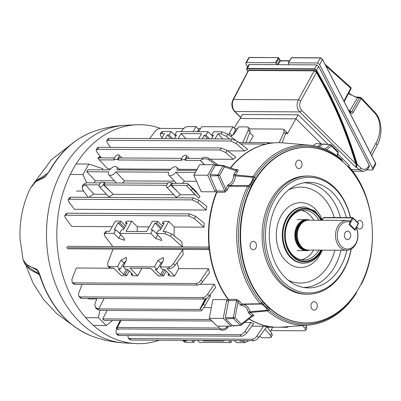 <?xml version="1.0" encoding="UTF-8"?>
<svg xmlns="http://www.w3.org/2000/svg" width="401" height="401" viewBox="0 0 401 401"><rect width="100%" height="100%" fill="white"/><g stroke="black" fill="none" stroke-linecap="round" stroke-linejoin="round"><path stroke-width="0.6" d="M117.463 159.362L113.709 159.342L114.992 157.057A2.847 1.514 134.8 0 1 118.15 154.786A2.847 1.514 134.8 0 1 118.851 155.027A2.847 1.514 134.8 0 1 118.746 157.077L117.463 159.362L118.054 159.969L181.583 160.32L181.041 159.718L182.325 157.433A2.847 1.514 134.8 0 1 185.483 155.162A2.847 1.514 134.8 0 1 186.179 155.403A2.847 1.514 134.8 0 1 186.079 157.453L184.796 159.738L185.382 160.345L200.315 160.425L204.32 164.696M94.115 182.866A92.065 69.167 -89.7 0 1 95.237 180.726L86.811 171.738L87.929 169.743L109.804 169.864A5.564 2.957 134.8 0 1 115.333 166.415A5.564 2.957 134.8 0 1 116.696 166.886A5.564 2.957 134.8 0 1 116.967 169.904L169.748 170.199A5.564 2.957 134.8 0 1 175.272 166.751A5.564 2.957 134.8 0 1 176.64 167.222A5.564 2.957 134.8 0 1 176.906 170.235L196.515 170.345M230.254 136.084L230.279 136.084C231.953 135.909 233.452 134.901 234.775 133.057L238.695 126.866L247.031 126.911L248.284 127.363L248.324 130.145L242.72 142.505M204.62 164.696L200.315 160.425L202.415 159.377L202.545 157.874A4.977 3.559 4.9 0 1 208.921 158.38L217.613 164.545L217.437 165.042M100.831 157.869L99.503 156.691L99.959 157.307L98.405 158.801L99.323 159.864L107.779 168.886L110.626 168.906M118.957 168.951L170.565 169.237M178.896 169.282L197.056 169.387M206.871 206.395L206.184 210.029L197.713 202.485L192.069 199.893L193.192 197.899L198.961 200.254L206.871 206.395M68.17 199.773L69.318 197.728L70.651 197.217L69.533 199.212L68.17 199.773L68.706 201.763L74.365 209.297L206.184 210.029M98.661 147.302L97.543 149.297L96.18 149.859L97.328 147.814L98.661 147.302L221.202 147.984L226.971 150.34L235.823 157.212L233.292 159.312L210.054 159.182M195.182 194.63A92.065 69.167 -89.7 0 0 195.127 194.786L180.535 194.706L176.27 197.342L166.696 187.026A2.847 1.514 134.8 0 1 166.841 185.016L168.124 182.731L171.879 182.756L172.5 183.302L187.432 183.387L196.345 191.603A92.065 69.167 -89.7 0 0 196.164 192.054L199.994 196.43L198.721 198.204L186.791 185.944L188.345 184.45L187.432 183.387L196.164 192.054M173.783 194.665L113.207 194.33L108.937 196.971L99.363 186.65A2.847 1.514 134.8 0 1 99.513 184.645L100.796 182.36L104.551 182.38L105.167 182.926L167.819 183.277M106.455 194.29L94.13 194.224L85.313 184.821L99.383 184.901M88.601 197.317L93.904 193.984M195.397 172.345L175.783 172.235L184.465 181.222L196.56 181.292M184.465 181.222L182.305 183.357M175.783 172.235A5.564 2.957 134.8 0 1 168.801 175.117A5.564 2.957 134.8 0 1 168.626 172.194L115.844 171.899L124.526 180.891L174.415 181.167M124.526 180.891L122.365 183.026M95.237 180.726L114.47 180.836M76.421 191.046L83.679 191.087M102.135 169.818A92.065 69.167 -89.7 0 1 102.922 168.771L88.852 164.049L76.12 163.979M216.134 189.533A92.065 69.167 90.3 0 0 215.187 191.818L201.227 191.738L193.818 175.152L207.778 175.227L215.187 191.818M182.54 246.936L112.766 246.55L104.726 235.853L104.19 233.858L105.548 233.302L113.884 233.347L118.711 238.299L124.756 240.294L124.034 238.329L119.578 233.377L150.836 233.552L155.658 238.505L161.708 240.5L160.986 238.535L156.525 233.582L164.861 233.628L165.984 231.633L171.753 233.989L181.733 241.738L182.54 246.936L170.505 236.219L164.861 233.628M112.25 226.67L71.779 226.45L65.248 217.763L64.716 215.773L66.075 215.212L188.615 215.893L189.733 213.898L195.508 216.254L204.124 222.946L204.024 227.182L174.24 227.016L174.089 235.803M247.728 149.307L244.52 150.961L236.274 143.613L230.63 141.022L231.748 139.027L237.522 141.383L247.728 149.307M227.648 150.866L244.52 150.961M266.249 144.059L240.79 143.919M67.188 246.314L209.031 247.106M96.726 298.94L88.065 298.89M211.327 307.647L203.753 307.602M226.831 299.662L223.242 318.404L209.282 318.329L212.876 299.587L226.831 299.662A92.065 69.167 90.3 0 0 228.41 301.727M209.908 295.036L210.72 295.768L205.096 305.412A4.977 0.421 121.4 0 1 201.919 310.158L200.084 309.041L199.708 309.452L98.711 308.89L104.13 298.504M116.741 328.72L116.019 330.614L116.215 333.547L117.488 334.018L240.029 334.7C241.838 334.544 243.507 333.421 245.026 331.331L250.911 322.464L244.59 322.429M119.719 321.732L119.393 321.732L118.601 323.813M250.911 322.464L253.788 323.567L246.695 332.99C245.066 334.97 243.342 336.038 241.522 336.183L240.029 334.7M199.989 284.204L214.199 284.284L215.623 287.447L209.287 295.868C207.658 297.848 205.934 298.91 204.114 299.061L202.615 297.577C204.43 297.422 206.094 296.299 207.618 294.209L214.199 284.284M182.811 249.457L113.042 249.071L107.679 263.191L107.869 266.124L109.147 266.595L117.483 266.64L121.067 260.119L126.435 257.312L126.39 260.149L123.172 266.675L154.43 266.845L158.014 260.324L163.387 257.517L163.342 260.354L160.124 266.881L168.46 266.926C170.27 266.765 171.939 265.642 173.458 263.557L182.811 249.457L183.122 254.59L175.127 265.216C173.498 267.196 171.773 268.259 169.954 268.409L168.46 266.926M177.192 262.465L178.726 268.585L208.51 268.75L209.497 272.675L202.59 281.853C200.961 283.833 199.237 284.9 197.417 285.046L195.924 283.562C197.733 283.407 199.402 282.284 200.921 280.194L208.51 268.75M113.739 268.224L76.265 268.013L71.914 279.477L72.105 282.409L73.383 282.88L195.924 283.562M251.843 326.148L263.447 326.213L266.881 326.67L258.705 337.537C257.076 339.517 255.352 340.584 253.532 340.73L252.034 339.246C253.848 339.091 255.512 337.968 257.036 335.878L263.447 326.213M209.297 249.582L67.453 248.795M109.147 266.595L110.641 268.079L113.613 268.099L121.277 275.703L126.646 275.733L125.338 274.439L123.588 274.429L118.35 269.231L120.099 269.241L117.483 266.64M110.641 268.079L109.388 267.632L107.869 266.124M267.196 327.166L271.748 333.216L272.279 335.206L271.131 337.256L269.798 337.762L261.462 337.717L259.728 336.173M271.131 337.256L270.495 335.442L264.986 329.191M234.44 340.624L236.44 342.609L244.775 342.654L243.277 341.171L245.101 340.685M239.803 340.655L240.304 341.156L243.277 341.171M240.58 340.66L240.304 341.156M182.655 340.339L183.964 340.84L185.462 342.324L193.798 342.374L195.041 340.409M185.462 342.324L184.209 341.878L182.691 340.369M248.815 340.705L244.775 342.654M197.487 340.419L199.487 342.404L230.745 342.579L231.989 340.614M249.467 142.54L253.221 135.989L249.723 132.515M248.284 127.363L249.803 128.866L249.993 131.799L245.923 142.52M181.192 131.578L182.545 129.779C184.174 127.794 185.899 126.731 187.718 126.581L196.054 126.626L193.177 131.643M198.57 131.673L201.743 126.661L233.001 126.831L229.452 133.027L228.931 135.057M222.971 138.977L217.913 133.784L220.886 133.799L222.004 131.804L227.778 134.16L235.367 140.054M212.791 136.455L211.708 135.252L213.668 131.759L222.004 131.804M211.708 135.252L213.457 135.262L211.412 138.911M217.913 133.784L215.026 138.931M162.691 131.473L161.573 133.473L160.21 134.029L161.357 131.984L162.691 131.473L171.026 131.523L174.836 134.906M174.46 138.706L176.51 135.057L174.756 135.047L176.721 131.553L207.979 131.728L211.788 135.112M229.472 139.012L226.525 136.39L220.886 133.799M163.493 224.304L162.41 223.101L163.387 221.357L168.756 221.387L163.012 231.618L165.984 231.633M162.41 223.101L164.159 223.111L160.24 230.099L158.49 230.089L156.525 233.582M180.535 194.706L171.377 185.302L186.31 185.382L186.791 185.944M195.127 194.786L191.558 190.981M171.377 185.302L172.5 183.302M99.959 157.307L100.44 157.869L114.496 157.944M99.323 159.864L114.255 159.949L113.709 159.342M118.054 159.969L119.172 157.974L181.823 158.32M113.207 194.33L104.049 184.926L166.711 185.272M104.049 184.926L105.167 182.926M86.811 171.738L108.686 171.859A5.564 2.957 134.8 0 0 108.861 174.786L116.475 182.991M115.844 171.899A5.564 2.957 134.8 0 1 108.861 174.786M211.979 321.006L104.2 320.404L102.701 318.92L107.137 310.414M102.701 318.92L210.48 319.517M121.042 320.499L117.418 327.452L218.415 328.013L219.392 326.133M185.382 160.345L186.505 158.345L201.437 158.43L202.545 157.874M184.796 159.738L181.041 159.718M85.313 184.821L84.21 185.372A4.977 3.559 -175.1 0 0 82.24 187.919L82.37 186.415A4.977 3.559 4.9 0 1 84.335 183.874L86.436 182.826L100.491 182.901M96.887 298.464L95.077 303.692A4.977 4.16 -20.3 0 0 95.077 306.209A4.977 4.16 -20.3 0 0 97.498 308.469L97.909 309.582L100.21 310.374L201.207 310.935L201.919 310.158M205.222 298.885L199.708 309.452L205.748 298.695M97.498 308.469L98.711 308.89M120.385 320.494L117.227 326.374A4.977 0.421 -58.6 0 0 116.355 328.484A4.977 0.421 -58.6 0 0 116.706 328.229L118.536 329.346L118.912 328.935L219.908 329.497L221.121 329.918L220.71 328.81L218.415 328.013L219.467 326.133M116.706 328.229L117.418 327.452M168.55 273.512L167.979 274.675L169.287 275.973L174.651 276.003L166.986 268.394L169.954 268.409M167.979 274.675L169.728 274.685L164.49 269.487L162.741 269.477L160.124 266.881M163.402 269.482L160.535 274.635L155.297 269.437L157.052 269.447L154.43 266.845M160.535 274.635L162.29 274.645L163.593 275.938L158.23 275.908L150.56 268.304L130.034 268.189L137.703 275.798L132.335 275.768L131.027 274.469L132.781 274.479L127.543 269.282L125.789 269.272L123.172 266.675M162.29 274.645L164.901 269.888M157.052 269.447L160.966 263.257L162.916 261.211M131.027 274.469L131.603 273.307M126.455 269.277L123.588 274.429M127.949 269.683L125.338 274.439M125.969 261.006L124.014 263.051L120.099 269.241M270.384 331.406L272.75 327.196M202.856 340.449L203.357 340.95L223.883 341.066L223.382 340.564M228.745 340.594L230.745 342.579M183.964 340.84L186.936 340.86L186.43 340.359M191.798 340.389L193.798 342.374M232.826 135.097L235.623 129.433L233.001 126.831M235.838 131.378L235.051 130.591M197.467 131.668L198.67 129.227L196.054 126.626M198.891 131.172L198.099 130.385M141.738 268.254L150.691 268.429M174.651 276.003L178.726 268.585M163.593 275.938L166.204 271.186M137.703 275.798L141.779 268.379M126.646 275.733L129.257 270.981M127.894 335.552L128.22 338.093L129.498 338.564L130.992 340.048L253.532 340.73M130.992 340.048L129.744 339.602L128.22 338.093M203.628 340.454L203.357 340.95M270.84 330.599L304.394 330.785L305.727 330.279L305.091 328.464L302.534 325.567M149.653 138.571L154.901 131.598C156.53 129.613 158.255 128.551 160.074 128.4L183.678 128.531M198.054 128.611L200.5 128.626M235.001 128.816L237.452 128.831M249.833 128.901L282.61 129.082L283.863 129.533L283.908 132.315L279.201 142.686M119.578 233.377L121.538 229.883L123.287 229.893L127.212 222.906L125.458 222.896L126.44 221.151L131.804 221.182L126.064 231.412L146.591 231.527L152.33 221.297L157.698 221.327L156.716 223.071L161.453 227.933M160.836 229.031L154.966 223.061L151.047 230.049L152.796 230.059L150.836 233.552M154.966 223.061L156.716 223.071M104.19 233.858L105.338 231.813L106.671 231.302L109.638 231.322L115.383 221.091L120.746 221.121L119.769 222.866L118.019 222.856L114.095 229.843L115.849 229.853L113.884 233.347M202.214 138.861L204.264 135.212L206.019 135.222L207.979 131.728M186.024 138.771L180.966 133.578L178.074 138.726M180.966 133.578L201.492 133.693L198.6 138.841M206.019 135.222L209.603 138.901M207.888 138.896L204.264 135.212M161.573 133.473L164.54 133.488L161.653 138.636M165.267 138.656L167.317 135.007L169.067 135.017L171.026 131.523M174.756 135.047L175.839 136.25M172.656 138.696L169.067 135.017M170.936 138.691L167.317 135.007M109.212 138.345L108.095 140.34L106.731 140.901L107.879 138.851L109.212 138.345L231.748 139.027M149.197 226.881L137.287 226.811L137.127 231.472M120.746 221.121L125.483 225.984M131.804 221.182L137.287 226.811M157.698 221.327L162.435 226.189M168.756 221.387L174.24 227.016M204.024 227.182L194.259 218.48L188.615 215.893M160.21 134.029L160.746 136.024L162.104 137.829M268.79 143.568L267.858 142.646L267.156 143.899M209.237 247.106L208.44 248.53L209.507 249.587M287.216 326.7L287.798 327.276L288.159 326.63M117.488 334.018L118.987 335.502L241.522 336.183M118.987 335.502L117.734 335.056L116.215 333.547M129.498 338.564L252.034 339.246M283.863 129.533L286.875 132.52L287.301 133.969L285.888 132.566L282.214 142.821M73.383 282.88L74.882 284.364L197.417 285.046M74.882 284.364L73.629 283.918L72.105 282.409M82.06 284.404L78.611 293.492L78.802 296.424L80.08 296.895L81.573 298.379L204.114 299.061M81.573 298.379L80.325 297.933L78.802 296.424M80.08 296.895L202.615 297.577M64.716 215.773L65.864 213.723L67.198 213.217L189.733 213.898M70.651 197.217L193.192 197.899M69.533 199.212L192.069 199.893M97.543 149.297L220.079 149.979L221.202 147.984M96.18 149.859L96.716 151.849L101.242 157.874M233.292 159.312L225.723 152.57L220.079 149.979M108.095 140.34L230.63 141.022M106.731 140.901L107.267 142.891L110.631 147.367M305.662 325.336L306.339 326.239L306.875 328.229L305.727 330.279M220.71 328.81A4.977 4.16 -20.3 0 0 226.836 326.985L227.487 326.178M228.786 326.188L227.247 328.098A4.977 4.16 159.7 0 1 221.121 329.918M200.084 309.041A4.977 0.421 -58.6 0 0 203.267 304.294L206.876 298.098M188.345 184.45L199.994 196.43M215.903 164.931L208.791 159.879A4.977 3.559 -175.1 0 0 202.415 159.377M234.159 127.979L240.144 118.521L295.978 118.831L240.144 118.521L242.274 114.475L298.224 114.786L328.043 144.375M321.041 143.703L295.978 118.831L321.041 143.703M287.301 133.969L298.224 114.786M313.241 145.638L315.632 143.673L321.276 143.703L317.657 146.576M209.282 318.329L217.136 326.123L231.096 326.198L232.184 325.336M223.242 318.404L231.096 326.198M193.818 175.152L199.703 164.671L213.663 164.746L207.778 175.227M215.332 165.307L213.663 164.746M322.158 144.581L321.276 143.703M123.889 228.826L118.019 222.856M124.505 227.728L119.769 222.866M125.458 222.896L126.541 224.099M119.658 233.237L115.849 229.853M152.796 230.059L156.606 233.442M125.543 261.868L125.257 261.582M162.495 262.074L162.21 261.788M118.536 329.346A4.977 0.421 121.4 0 1 118.19 329.602L116.355 328.484M97.909 309.582A4.977 4.16 159.7 0 1 95.488 307.316L95.077 306.209M82.24 187.919A4.977 3.559 -175.1 0 0 82.776 189.778L87.984 197.312M98.405 158.801L97.949 158.184L99.503 156.691M99.859 310.254L98.43 317.712L106.285 325.507L112.656 320.449M106.285 325.507L93.383 325.432M98.43 317.712L85.614 317.637M88.852 164.049L82.972 174.535L86.671 182.826M82.972 174.535L70.27 174.465M104.551 182.38L103.268 184.666A2.847 1.514 134.8 0 1 99.363 186.65M171.879 182.756L170.6 185.036A2.847 1.514 134.8 0 1 166.696 187.026M266.515 327.161L276.109 327.211M279.181 327.231L287.798 327.276M66.391 247.738L208.44 248.53M238.941 142.485L267.858 142.646M344.995 232.826A4.231 3.178 90.3 0 0 344.695 237.242A4.231 3.178 90.3 0 0 347.517 239.577A4.231 3.178 90.3 0 0 350.083 237.873A4.231 3.178 90.3 0 0 350.389 233.457A4.231 3.178 90.3 0 0 347.567 231.121A4.231 3.178 90.3 0 0 344.995 232.826M346.805 220.415L308.62 220.204A14.927 11.218 90.3 0 0 305.196 220.896L304.224 221.307A14.496 10.887 90.3 0 0 296.735 232.72A14.496 10.887 90.3 0 0 300.94 246.755A14.496 10.887 90.3 0 0 304.068 248.911L305.041 249.332A14.927 11.218 90.3 0 0 308.454 250.064L346.634 250.274A14.927 11.218 -89.7 0 1 339.998 247.322A14.927 11.218 -89.7 0 1 336.093 230.62A14.927 11.218 -89.7 0 1 346.805 220.415A14.927 11.218 -89.7 0 1 350.063 221.081L350.289 222.149L349.03 224.395L355.015 230.334L356.198 227.723M305.196 220.896A14.927 11.218 90.3 0 0 297.482 232.65A14.927 11.218 90.3 0 0 301.818 247.111A14.927 11.218 90.3 0 0 305.041 249.332M309.757 220.209A15.519 11.659 90.3 0 0 306.57 219.603A15.519 11.659 90.3 0 0 295.437 230.214A15.519 11.659 90.3 0 0 299.497 247.572A15.519 11.659 90.3 0 0 306.399 250.64A15.519 11.659 90.3 0 0 309.587 250.069M356.299 227.542A14.927 11.218 -89.7 0 1 356.479 242.665A14.927 11.218 -89.7 0 1 346.634 250.274M350.289 222.149A13.684 10.281 90.3 0 0 337.261 235.462A13.684 10.281 90.3 0 0 350.389 248.49A13.684 10.281 90.3 0 0 356.273 228.089M35.413 181.548L48.08 172.966M91.734 336.048C102.295 339.973 113.197 342.269 124.445 342.935A108.912 81.824 90.3 0 1 54.29 280.88A108.912 81.824 90.3 0 1 62.807 169.132A108.912 81.824 90.3 0 1 125.658 125.287C114.405 125.829 103.478 128.004 92.872 131.809A105.919 79.573 90.3 0 0 49.724 170.836A105.919 79.573 90.3 0 0 49.629 171.006L44.912 177.092L35.779 181.663L30.18 188.54C24.276 201.107 20.917 214.329 20.11 228.199A79.884 60.015 90.3 0 0 20.05 238.856L23.093 259.798L27.333 265.457L36.636 269.181C37.96 270.53 39.067 272.515 39.95 275.146L40.205 275.848A105.919 79.573 90.3 0 0 91.734 336.048C67.313 326.138 49.975 305.973 39.724 275.552A3.734 0.982 -17.8 0 0 40.205 275.848M47.869 173.287L36.306 180.666L34.551 182.395L30.15 188.6M160.505 128.4A109.483 82.25 90.3 0 0 136.4 124.776A109.483 82.25 90.3 0 0 73.223 168.851A109.483 82.25 90.3 0 0 64.661 281.186A109.483 82.25 90.3 0 0 135.182 343.567A109.483 82.25 90.3 0 0 159.327 340.208M34.551 182.395L45.534 176.199L48.882 171.743A3.734 0.832 32.9 0 1 49.253 171.628M44.912 177.092A3.734 3.223 72.7 0 1 45.534 176.199L46.516 175.177M39.358 274.61L30.255 269.753L25.864 265.241M38.451 272.515L37.087 270.229L24.682 263.427L26.115 265.627L39.168 274.209M39.724 275.552L37.087 270.229A3.734 3.293 -77.1 0 1 36.636 269.181M39.574 275.141A3.734 0.351 -22 0 0 39.95 275.146M320.785 250.129A26.125 19.629 -89.7 0 1 320.474 250.705A26.125 19.629 -89.7 0 1 292.996 256.074A26.125 19.629 -89.7 0 1 289.051 219.517A26.125 19.629 -89.7 0 1 320.95 220.269M318.975 220.259A24.882 18.692 90.3 0 0 304.078 210.224A24.882 18.692 90.3 0 0 288.976 220.259A24.882 18.692 90.3 0 0 287.191 246.234A24.882 18.692 90.3 0 0 303.803 259.988A24.882 18.692 90.3 0 0 318.81 250.119M350.419 217.638A57.849 43.463 90.3 0 0 316.274 178.079A57.849 43.463 90.3 0 0 274.159 200.61A57.849 43.463 90.3 0 0 282.9 281.557A57.849 43.463 90.3 0 0 343.737 269.657A57.849 43.463 90.3 0 0 351.096 249.071M351.256 248.981A59.097 44.396 -89.7 0 1 343.667 270.399A59.097 44.396 -89.7 0 1 307.798 294.224A59.097 44.396 -89.7 0 1 268.354 261.552A59.097 44.396 -89.7 0 1 272.59 199.863A59.097 44.396 -89.7 0 1 308.454 176.034A59.097 44.396 -89.7 0 1 350.579 217.638M296.299 161.819A4.231 3.178 90.3 0 0 295.998 166.235A4.231 3.178 90.3 0 0 298.82 168.575A4.231 3.178 90.3 0 0 301.387 166.871A4.231 3.178 90.3 0 0 301.687 162.455A4.231 3.178 90.3 0 0 298.865 160.114A4.231 3.178 90.3 0 0 296.299 161.819M356.83 226.595A4.231 3.178 90.3 0 0 359.662 228.951A4.231 3.178 90.3 0 0 362.228 227.242A4.231 3.178 90.3 0 0 362.529 222.826A4.231 3.178 90.3 0 0 359.707 220.49A4.231 3.178 90.3 0 0 357.261 221.989M250.745 242.996A4.231 3.178 90.3 0 0 250.44 247.412A4.231 3.178 90.3 0 0 253.267 249.753A4.231 3.178 90.3 0 0 255.833 248.049A4.231 3.178 90.3 0 0 256.134 243.633A4.231 3.178 90.3 0 0 253.312 241.292A4.231 3.178 90.3 0 0 250.745 242.996M311.582 303.372A4.231 3.178 90.3 0 0 311.281 307.788A4.231 3.178 90.3 0 0 314.103 310.128A4.231 3.178 90.3 0 0 316.67 308.419A4.231 3.178 90.3 0 0 316.975 304.008A4.231 3.178 90.3 0 0 314.153 301.667A4.231 3.178 90.3 0 0 311.582 303.372M301.176 259.728A24.882 18.692 90.3 0 0 313.557 250.089M346.895 250.269A52.777 39.649 -89.7 0 1 340.69 266.63A52.777 39.649 -89.7 0 1 306.289 287.803A52.777 39.649 -89.7 0 1 272.916 257.317A52.777 39.649 -89.7 0 1 277.211 203.638A52.777 39.649 -89.7 0 1 306.875 182.44A52.777 39.649 -89.7 0 1 346.394 217.618M308.454 176.034L306.815 176.024A59.097 44.396 90.3 0 0 270.946 199.853A59.097 44.396 90.3 0 0 266.71 261.547A59.097 44.396 90.3 0 0 306.158 294.214L307.798 294.224M361.557 283.933A1.243 0.441 -154 0 0 361.577 283.903A1.243 1.243 0 0 1 361.075 284.439A1.243 0.752 -119.8 0 0 361.331 283.562M308.284 147.403A87.744 65.919 90.3 0 0 253.718 182.756A87.744 65.919 90.3 0 0 247.723 275.131A87.744 65.919 90.3 0 0 307.306 322.855A87.744 65.919 90.3 0 0 359.251 287.482A87.744 65.919 90.3 0 0 365.832 196.67A87.744 65.919 90.3 0 0 308.284 147.403L307.858 147.388A87.754 65.924 90.3 0 0 256.013 178.209L252.851 182.741L250.79 187.518A87.754 65.924 90.3 0 0 263.141 301.918L268.164 307.321L270.104 308.825A1.243 0.682 -49.6 0 0 268.805 309.853L267.342 307.953L261.748 302.85A1.243 0.817 98.7 0 1 260.835 304.053L242.45 304.349L241.783 304.043L260.364 303.763A90.195 67.759 -89.7 0 1 247.668 186.189A1.243 0.877 -90.6 0 1 247.703 186.119A1.243 0.877 -90.6 0 1 248.059 185.718A10.486 7.88 90.3 0 0 249.582 184.565L251.377 182.345L252.394 179.558A10.486 7.88 90.3 0 0 252.79 177.282L233.487 175.738L233.953 174.029A92.811 69.724 -89.7 0 1 236.159 170.826L236.73 169.974A1.243 0.922 -84.8 0 1 236.71 169.974M263.161 301.938A1.243 0.642 -40.9 0 0 261.748 302.85L261.738 302.84A88.977 66.842 -89.7 0 1 249.216 186.851L249.221 186.841A1.243 0.752 -119.8 0 0 248.059 185.718L229.638 185.673A1.243 0.792 70.2 0 1 228.59 184.465L227.492 185.543A1.243 0.436 25.4 0 0 229.056 186.209L229.638 185.673A10.03 7.539 -89.7 0 0 233.728 181.974A10.03 7.539 -89.7 0 0 235.227 175.708L235.432 174.851L253.041 176.615A90.195 67.759 -89.7 0 1 309.021 145.102L282.805 142.871A92.285 69.328 90.3 0 0 271.763 143.102A92.285 69.328 90.3 0 0 230.66 167.939M230.385 167.849A92.23 69.288 -89.7 0 1 267.181 143.859M268.77 143.548A92.23 69.288 -89.7 0 1 271.357 143.152L271.763 143.102M270.104 308.825L270.124 308.84A87.754 65.924 90.3 0 0 306.88 322.86L307.306 322.855M249.081 318.86A92.285 69.328 90.3 0 0 270.74 326.75L270.334 326.69A92.23 69.288 -89.7 0 1 248.951 318.97M228.655 300.254A92.23 69.288 -89.7 0 1 209.272 249.352M209.061 247.417A92.23 69.288 -89.7 0 1 216.861 191.202M270.74 326.75A92.285 69.328 90.3 0 0 281.783 327.106L308.018 325.161A90.195 67.759 -89.7 0 1 267.537 310.88L250.294 312.494L249.918 311.762L267.161 310.329A10.486 7.88 90.3 0 0 266.294 308.299L262.545 304.575A10.486 7.88 90.3 0 0 260.835 304.053A1.243 0.877 -90.5 0 1 260.364 303.763A1.243 0.627 138.7 0 0 261.738 302.84A1.243 0.627 138.7 0 1 263.141 301.918M249.582 184.565A1.243 0.662 -134 0 1 250.53 185.046L249.221 186.841A1.243 0.441 -154 0 0 247.668 186.189L229.056 186.209A91.568 68.792 90.3 0 0 227.397 189.884L224.755 192.249L216.816 192.224A92.285 69.328 90.3 0 0 228.39 299.427L236.314 299.286L239.412 301.156A91.568 68.792 90.3 0 0 241.783 304.043A1.243 0.622 139.3 0 0 240.384 304.976L241.668 305.587A1.243 0.822 87.9 0 1 242.445 304.349L243.823 304.319M240.811 325.321L240.264 325.281L240.811 325.321L240.264 325.281L241.367 324.053L241.081 325.211L252.77 315.978A1.243 0.932 -94.9 0 1 253.272 316.118C254.109 315.933 254.039 315.457 253.051 314.69A1.243 0.717 127.1 0 0 251.808 315.767A92.811 69.724 -89.7 0 1 249.016 313.542A1.243 0.697 130 0 1 250.294 312.494A91.568 68.792 90.3 0 0 253.051 314.69M253.272 316.118L252.45 316.188M235.001 169.397L237.452 169.623A1.243 0.922 -84.8 0 1 236.73 169.974L236.73 169.974M236.685 169.964L223.563 165.573L224.395 166.881L236.159 170.826A1.243 0.566 35.8 0 0 237.608 171.688C238.389 170.56 238.339 169.869 237.452 169.623M324.93 149.012L330.369 144.691L331.211 144.861L323.251 143.969A1.243 0.932 90.3 0 0 322.71 144.139L319.136 146.982M242.63 304.344A10.03 7.539 -89.7 0 1 249.918 311.762L248.209 312.083L249.016 313.542M232.565 325.717L240.264 325.281L233.407 318.479L233.227 317.792L236.55 300.464L228.625 300.6L225.367 317.607A1.243 0.932 90.3 0 0 225.713 318.91L232.565 325.717A1.243 0.932 90.3 0 0 233.176 325.958L241.086 325.211M228.625 300.6L228.39 299.427M210.069 175.954L216.791 191.011L224.735 191.031L217.883 175.693L210.069 175.954A1.243 0.932 90.3 0 1 210.124 174.57L215.257 165.423A1.243 0.932 90.3 0 1 216.069 164.926A1.243 0.932 90.3 0 1 216.239 164.961M216.816 192.224L216.791 191.011M252.359 316.153L251.808 315.767L241.367 324.053L234.981 317.722L233.407 318.479L225.713 318.91M267.537 310.88A1.243 0.942 -95.8 0 1 267.161 310.329A1.243 0.326 162.2 0 0 268.805 309.853L268.815 309.863A1.243 0.692 -49.3 0 1 267.537 310.88M225.367 317.607L234.981 317.722L237.988 302.048A1.243 0.596 142 0 1 239.412 301.156M236.314 299.286A1.243 0.887 89 0 1 236.55 300.464L237.988 302.048A92.811 69.724 -89.7 0 0 240.384 304.976M347.622 304.434L348.514 303.667M237.608 171.688A91.568 68.792 90.3 0 0 235.432 174.851A1.243 0.536 33.3 0 1 233.953 174.029M252.79 177.282A1.243 0.922 -83.7 0 1 252.996 176.681A1.243 0.922 -83.7 0 1 253.041 176.615A1.243 0.531 -147.3 0 1 254.515 177.412L252.79 177.282M227.397 189.884A1.243 0.401 23.2 0 1 225.808 189.267L219.613 175.397L217.883 175.693L217.913 174.966L219.613 175.397L224.395 166.881L223.046 165.819L215.257 165.423M227.492 185.543A92.811 69.724 -89.7 0 0 225.808 189.267L224.735 191.031A1.243 0.882 90.2 0 1 224.755 192.249M322.71 144.139L330.369 144.691L331.371 145.964L326.615 149.738M330.369 144.691L330.915 144.726L331.371 145.964L337.752 152.295L337.772 151.528M337.472 156.099L338.213 152.23L338.023 151.623L331.211 144.861M337.953 152.215L337.081 155.814M341.672 159.438A1.243 1.243 0 0 1 342.048 160.004A1.243 0.326 162.2 0 1 341.702 160.375A1.243 0.692 -49.3 0 0 341.672 159.438L341.672 159.438C331.742 150.961 320.86 146.18 309.021 145.102M251.693 185.232A1.243 0.642 -160.6 0 1 250.53 185.046L254.505 177.422A88.977 66.842 -89.7 0 1 341.692 160.365L342.299 161.307M254.45 180.32A1.243 0.316 -142 0 1 253.497 179.758A1.243 0.271 -165.1 0 0 252.394 179.558M348.058 166.164A1.243 0.817 98.7 0 1 348.123 166.169L348.123 166.169A1.243 0.817 98.7 0 1 348.76 167.377A1.243 0.617 -41.8 0 0 348.675 167.523M348.584 166.455A1.243 0.627 138.7 0 1 348.87 166.58A1.243 0.627 138.7 0 1 348.77 167.387A88.977 66.842 -89.7 0 1 356.038 177.041M264.485 303.667A1.243 0.817 -35.6 0 0 263.377 304.023A1.243 0.777 115.1 0 1 262.545 304.575M356.499 292.063L356.399 292.905L356.018 292.805M268.164 307.321A1.243 0.476 -53.1 0 0 267.342 307.953A1.243 0.486 151.4 0 1 266.294 308.299M250.79 187.518A1.243 0.441 -154 0 1 249.216 186.851A1.243 0.456 -154.5 0 0 250.8 187.493M256.013 178.209A1.243 0.531 -147.3 0 1 254.515 177.412L254.515 177.412A1.243 0.516 -146.8 0 0 255.998 178.229M341.577 160.696A1.243 0.692 -49.3 0 1 341.692 160.365A1.243 0.702 -48.9 0 0 341.592 160.706M313.722 220.229A24.882 18.692 90.3 0 0 301.452 210.455M248.109 71.072L248.81 70.11L314.404 70.476L316.875 72.255L316.489 72.441L314.409 70.847L248.815 70.481L248.259 70.782L233.006 99.689A1.865 0.737 27.8 0 1 233.517 99.473C231.958 102.781 231.938 106.11 233.462 109.463L234.951 111.538L240.765 117.343M316.875 72.255L327.396 91.483C338.95 114.105 348.514 138.109 356.088 163.513L356.153 167.127L356.559 167.132L356.78 164.44C349.166 138.701 339.512 114.38 327.817 91.488L316.239 70.466L314.469 69.203L247.227 68.827L246.956 70.08L247.838 71.584M327 91.659L316.489 72.441L300.685 100.947C299.106 104.501 299.452 107.658 301.727 110.425L355.667 163.623C348.103 138.245 338.544 114.255 327 91.659L327.396 91.483M314.469 69.203L316.64 64.897L249.297 64.521L248.735 64.827L246.68 68.721L247.222 68.451L314.464 68.827L316.625 70.275L328.208 91.318C339.918 114.23 349.577 138.566 357.196 164.325L356.78 164.44M316.64 64.897L318.7 66.531L369.141 165.202L368.223 166.746C366.053 169.718 363.637 170.154 360.98 168.059L357.196 164.325L356.634 167.267L355.707 167.157L299.672 111.894C296.785 108.375 296.339 104.355 298.339 99.834L233.517 99.473L248.81 70.11M337.853 154.109L349.206 165.377L348.619 166.365M369.141 165.202L369.291 166.54L368.614 167.678A1.865 0.727 30.8 0 0 368.223 166.746M362.995 171.252L358.93 169.533L356.559 167.132M356.233 167.267L355.707 167.157C356.369 166.42 356.354 165.242 355.667 163.623L356.088 163.513M318.7 66.531L316.239 70.466M350.409 111.588L351.727 111.598L359.542 97.819L360.288 97.333L355.772 96.917L352.419 95.518L348.75 93.012M249.437 57.433L248.7 57.839L249.437 57.433L278.424 57.594L249.252 57.559L246.43 62.586L275.417 62.746L278.234 57.719L278.825 58.446L276.104 63.293L276.81 64.676M276.104 63.293L275.417 62.746M246.43 62.586L245.873 62.882L246.034 64.205L247.522 67.127M366.624 169.939L372.233 169.969L372.795 169.678L372.634 168.35L319.602 64.616L317.537 62.982L320.359 57.955L291.372 57.794L288.369 62.917M372.634 168.35L375.572 163.097L375.702 164.495L375.501 163.237L322.544 59.363L320.549 57.829L291.562 57.669L288.555 62.822L317.537 62.982M288.419 63.358L288.555 62.822L288.419 63.358L289.126 64.741M370.584 153.337L376.013 143.027C380.524 135.543 382.223 121.638 374.965 113.272L361.111 98.566L359.542 97.819L357.416 97.804L348.424 93.628M325.061 64.285L350.725 87.338A1.243 1.243 0 0 0 350.725 87.338A1.243 0.667 133.9 0 1 350.69 88.22L325.878 65.884M360.855 97.588L361.111 98.566L353.296 112.345A1.243 0.516 29.6 0 0 351.727 111.598L350.775 111.949L348.038 109.237M343.893 101.127L350.69 88.22A1.243 0.491 27.8 0 1 350.96 88.816L344.178 101.689M319.602 64.616L322.469 59.503L320.359 57.955L322.544 59.363L375.572 163.097L322.519 59.448M248.7 57.839L245.873 62.882M278.82 57.869L280.329 60.932L278.149 64.681M278.615 57.729L279.738 60.23L277.151 64.676M279.713 59.874L280.7 60.691A0.622 0.466 90.3 0 0 280.329 60.932L289.452 60.982M84.335 183.874L84.21 185.372M106.671 231.302L105.548 233.302M67.198 213.217L66.075 215.212M120.741 234.67L118.711 238.299M157.693 234.876L155.658 238.505M232.034 135.588L229.452 133.027M124.014 263.051L121.067 260.119M160.966 263.257L158.014 260.324M103.268 184.666L110.907 191.964M186.079 157.453L187.016 158.35M118.746 157.077L119.683 157.974M170.6 185.036L178.234 192.34M208.921 158.38L208.791 159.879M192.515 188.886L190.966 190.38M203.267 304.294L205.096 305.412M226.836 326.985L227.247 328.098M270.495 335.442L271.748 333.216M305.091 328.464L306.339 326.239M285.577 133.969L283.908 132.315M249.993 131.799L248.324 130.145M227.778 134.16L226.525 136.39M237.522 141.383L236.274 143.613M226.971 150.34L225.723 152.57M198.961 200.254L197.713 202.485M195.508 216.254L194.259 218.48M171.753 233.989L170.505 236.219M173.458 263.557L175.127 265.216M200.921 280.194L202.59 281.853M207.618 294.209L209.287 295.868M245.026 331.331L246.695 332.99M257.036 335.878L258.705 337.537M305.657 220.715A14.496 10.887 90.3 0 0 296.314 231.327A14.496 10.887 90.3 0 0 300.289 246.75A14.496 10.887 90.3 0 0 305.497 249.517M307.853 220.234A14.992 11.263 90.3 0 0 296.033 229.578A14.992 11.263 90.3 0 0 299.737 247.151A14.992 11.263 90.3 0 0 307.687 250.023M92.872 131.809C74.887 138.561 60.33 151.683 49.213 171.182L49.117 171.352A3.734 1.459 29.2 0 1 49.629 171.006M350.178 221.613L352.258 217.903L323.522 217.743L322.098 220.279M354.725 230.044A0.622 0.622 0 0 0 355.055 229.763L354.92 229.462L358.283 223.472L353.045 218.274L349.682 224.264L354.92 229.462A0.622 0.331 134.8 0 1 354.539 229.858M349.301 224.66A0.622 0.331 -45.2 0 0 349.682 224.264L349.261 223.984M358.283 223.472L358.414 223.773A0.622 0.622 0 0 0 358.309 223.031A0.622 0.331 134.8 0 1 358.283 223.472M358.153 222.971A0.622 0.331 134.8 0 1 358.309 223.031L353.075 217.833A0.622 0.622 0 0 0 352.639 217.653A0.622 0.466 -89.7 0 0 352.258 217.903L353.045 218.274A0.622 0.331 -45.2 0 0 353.075 217.833A0.622 0.331 -45.2 0 0 352.915 217.773A0.622 0.466 -89.7 0 0 352.639 217.653L323.898 217.492A0.622 0.622 0 0 0 323.351 217.808L323.522 217.743A0.622 0.466 -89.7 0 1 323.898 217.492M303.517 287.437A52.336 39.318 90.3 0 0 334.85 266.334A52.336 39.318 90.3 0 0 340.98 250.244M288.124 280.139A47.985 36.05 90.3 0 0 329.512 263.728A47.985 36.05 90.3 0 0 334.835 250.209M322.214 219.843A32.451 24.381 90.3 0 0 281.141 215.723A32.451 24.381 90.3 0 0 286.043 261.126A32.451 24.381 90.3 0 0 320.168 254.455A32.451 24.381 90.3 0 0 322.219 250.139M286.479 218.334A28.1 21.113 90.3 0 0 284.75 248.414A28.1 21.113 90.3 0 0 304.484 263.161L305.086 263.116A28.055 21.078 -89.7 0 1 285.387 248.394A28.055 21.078 -89.7 0 1 287.111 218.365A28.055 21.078 -89.7 0 1 305.397 207.111L304.795 207.056A28.1 21.113 90.3 0 0 286.479 218.334M321.577 220.274A26.812 20.145 90.3 0 0 288.635 219.111A26.812 20.145 90.3 0 0 292.69 256.625A26.812 20.145 90.3 0 0 320.885 251.111A26.812 20.145 90.3 0 0 321.412 250.134M356.399 292.905A1.243 1.243 0 0 1 356.208 293.467A1.243 0.531 -147.3 0 0 356.003 292.825M228.59 184.465A8.787 6.601 90.3 0 0 232.174 181.227A8.787 6.601 90.3 0 0 233.487 175.738M248.209 312.083A8.787 6.601 90.3 0 0 241.668 305.587M210.124 174.57L217.913 174.966L223.046 165.819L223.563 165.573L216.069 164.926M347.211 165.954L348.123 166.169A1.243 1.243 0 0 1 348.87 166.58C374.344 194.38 380.078 247.587 361.577 283.903A1.243 0.441 -154 0 0 361.381 283.457M355.391 293.748A88.977 66.842 -89.7 0 1 268.815 309.863A1.243 0.692 -49.3 0 1 270.124 308.84M334.254 217.548A47.985 36.05 90.3 0 0 288.63 189.904M340.469 217.583A52.336 39.318 90.3 0 0 304.098 182.776M328.208 91.318L327.817 91.488M233.462 109.463A1.865 0.702 152.9 0 1 232.961 109.257L234.47 111.358A1.865 0.997 -45 0 0 234.951 111.538L299.672 111.894A1.865 0.982 -45.4 0 0 301.727 110.425M300.685 100.947A1.865 0.692 29 0 0 298.339 99.834L314.404 70.476M351.306 169.488L358.93 169.533A1.865 0.982 134.6 0 0 360.98 168.059M249.297 64.521L247.227 68.827M349.767 110.952L357.416 97.804A1.243 0.932 -89.7 0 1 358.158 97.323M348.99 111.097L350.73 112.821C351.687 113.583 352.539 113.423 353.296 112.345M376.013 143.027L377.095 145.398C379.822 140.225 381.105 134.551 380.95 128.38C380.213 119.277 377.822 115.764 375.055 112.45L361.171 97.704L360.288 97.333M374.965 113.272L374.729 112.33M350.73 112.821A1.243 0.662 -45.2 0 0 350.775 111.949M273.908 142.871L268.058 142.841M272.886 327L266.66 326.965M116.696 166.886L120.019 169.919M168.801 175.117L176.415 183.327M176.64 167.222L179.959 170.255M186.179 155.403L189.422 158.36M118.851 155.027L122.089 157.989M296.956 250.59L306.399 250.64M297.131 219.547L306.57 219.603M34.531 182.42L51.268 159.884L73.383 142.596M125.658 125.287L136.4 124.776M124.445 342.935L135.182 343.567M48.882 171.743L49.117 171.352M25.784 265.116L33.062 283.086L43.488 299.432L56.736 313.582L72.37 325.046M23.093 259.798L24.682 263.427M355.055 229.763L358.414 223.773M321.968 220.279L323.351 217.808M305.086 263.116C311.777 262.419 317.136 258.62 321.151 251.718L321.973 250.139M322.063 220.114L314.97 211.011L305.397 207.111M348.464 303.993L348.885 303.246M347.772 304.454L348.459 304.008M342.048 160.004L342.92 162.054M361.075 284.439L360.805 284.6M356.208 293.467C343.446 312.73 327.381 323.296 308.018 325.161M352.629 171.197L362.835 171.252C363.627 172.079 369.09 168.485 368.614 167.678M240.66 117.538L234.47 111.358M232.961 109.257C231.477 106.049 231.492 102.862 233.006 99.689M247.808 71.639L246.871 70.045L246.68 68.721M371.732 155.578L377.095 145.398M350.96 88.816A1.243 1.243 0 0 0 350.735 87.353M375.702 164.495L372.795 169.678M280.7 60.691L289.587 60.741M291.562 57.669L291.166 57.924"/></g></svg>
